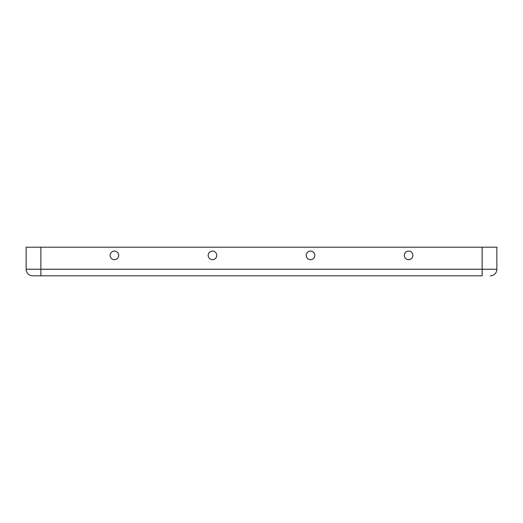 <?xml version="1.0" encoding="UTF-8"?>
<svg xmlns="http://www.w3.org/2000/svg" width="523" height="523" viewBox="0 0 523 523"><rect width="100%" height="100%" fill="white"/><g stroke="black" fill="none" stroke-linecap="round" stroke-linejoin="round"><path stroke-width="0.78" d="M496.85 247.196L26.15 247.196M114.406 259.663A4.289 4.289 0 0 0 118.12 253.224A4.289 4.289 0 0 0 110.693 253.224A4.289 4.289 0 0 0 114.406 259.663M212.469 259.663A4.289 4.289 0 0 0 216.182 253.224A4.289 4.289 0 0 0 208.755 253.224A4.289 4.289 0 0 0 212.469 259.663M408.594 259.663A4.289 4.289 0 0 1 404.88 253.224A4.289 4.289 0 0 1 412.307 253.224A4.289 4.289 0 0 1 408.594 259.663M310.531 259.663A4.289 4.289 0 0 1 306.818 253.224A4.289 4.289 0 0 1 314.245 253.224A4.289 4.289 0 0 1 310.531 259.663M482.141 275.804L32.688 275.804L482.141 275.804M32.688 275.798A6.538 6.538 0 0 1 26.15 269.26L26.15 247.202L26.15 269.26A6.538 6.538 0 0 0 32.688 275.798M490.313 275.798A6.538 6.538 0 0 0 496.85 269.26L496.85 247.202L496.85 269.26A6.538 6.538 0 0 1 490.313 275.798A6.538 6.538 0 0 0 496.85 269.26A6.538 6.538 0 0 1 490.313 275.798M482.141 275.798L482.141 269.26L40.859 269.26L40.859 247.202M496.85 269.26L482.141 269.26L482.141 247.202M40.859 275.798L40.859 269.26L26.15 269.26"/></g></svg>
